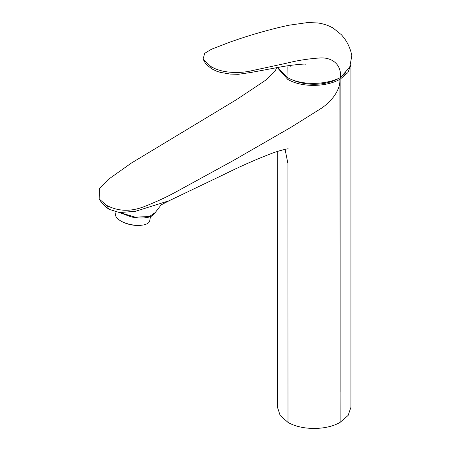 <?xml version="1.0" encoding="UTF-8"?>
<svg xmlns="http://www.w3.org/2000/svg" width="451" height="451" viewBox="0 0 451 451"><rect width="100%" height="100%" fill="white"/><g stroke="black" fill="none" stroke-linecap="round" stroke-linejoin="round"><path stroke-width="0.68" d="M210.662 66.336C222.27 73.784 241.054 73.389 251.72 70.717L286.154 63.298C297.243 60.524 308.202 58.771 319.037 58.038C329.867 56.86 341.672 62.74 340.482 77.544L349.717 67.199L351.836 55.721C350.686 49.644 348.341 44.046 344.789 38.927L341.582 34.885L333.165 28.08C328.255 25.335 323.029 23.621 317.481 22.939L307.667 22.55L288.42 25.301L277.647 27.793C261.625 31.835 247.413 35.877 228.657 42.591L211.649 49.159L204.715 53.319L203.068 59.092L210.662 66.336L211.637 68.778L216.621 71.185L220.438 72.397L230.326 74.082L238.196 74.319L250.97 72.464L283.177 66.483C293.832 64.724 305.772 63.67 305.71 64.245M340.482 77.544L340.285 77.668C325.554 85.098 300.778 85.589 287.039 77.307L277.489 67.419M116.031 211.959L115.597 214.202A17.375 7.284 10.9 0 0 121.313 221.249A17.375 7.284 10.9 0 0 141.783 225.201A17.375 7.284 10.9 0 0 149.715 220.798L150.544 216.525M121.313 221.249L122.17 221.712A15.83 6.635 10.9 0 0 140.819 225.314L141.783 225.201M290.252 66.325L290.568 65.418M346.21 71.968A34.823 20.103 180 0 1 341.976 76.23M339.028 78.22A34.823 20.103 180 0 1 291.977 79.692M149.072 217.021C151.418 216.66 153.487 215.155 155.274 212.517L149.529 216.497L135.238 217.179L120.101 212.658M155.245 212.573L161.176 204.85L169.114 200.757L135.542 211.265L119.498 212.579L123.095 212.816M99.164 198.981C101.779 203.271 105.111 206.716 109.159 209.32L106.47 205.284L99.169 198.981L99.389 188.738L108.274 179.419L131.421 163.036L236.871 99.412L266.406 79.697L275.211 71.066L276.655 67.565M277.692 151.384L277.483 407.287L280.15 415.456L287.986 422.384L287.896 163.363L285.055 149.354M277.81 68.157L287.766 79.382C301.55 87.607 325.893 87.173 339.924 79.325L340.144 422.328C326.575 430.463 301.691 430.463 287.986 422.384M350.912 64.814L347.918 72.588L340.144 79.201L340.144 392.274M340.144 422.328L348.121 415.439L350.929 407.298L350.929 64.775M106.47 205.284C117.711 211.288 129.927 211.863 143.125 207.015C154.484 202.651 165.094 197.814 174.96 192.492L233.387 160.505L290.878 127.362L319.646 109.373C328.948 103.758 340.449 91.925 339.924 79.325M287.135 66.714L287.039 77.307M119.865 212.641L130.863 216.779C133.693 217.534 142.685 218.91 149.067 217.027M148.559 216.948L149.529 216.497M203.063 59.098L205.763 64.014L211.637 68.772M169.114 200.757L224.085 174.43C240.017 166.52 255.565 159.631 270.735 153.774C277.404 151.124 287.146 148.695 288.183 148.813M109.17 209.326L119.532 212.584"/></g></svg>
